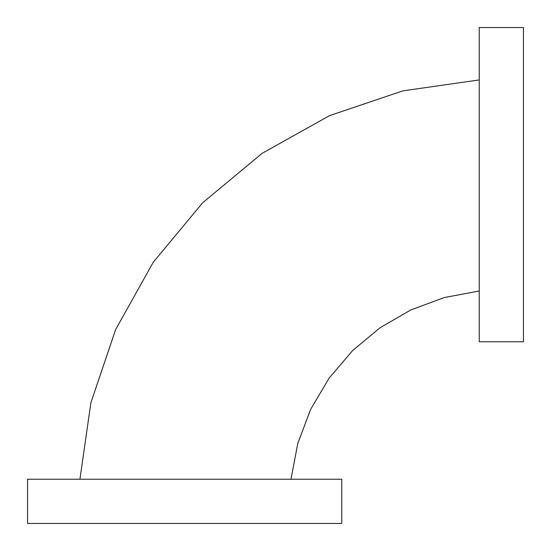 <?xml version="1.0" encoding="UTF-8"?>
<svg xmlns="http://www.w3.org/2000/svg" width="551" height="551" viewBox="0 0 551 551"><rect width="100%" height="100%" fill="white"/><g stroke="black" fill="none" stroke-linecap="round" stroke-linejoin="round"><path stroke-width="0.83" d="M79.929 479.239L90.881 402.76L115.627 329.567L153.33 262.131L202.72 202.72L262.131 153.33L329.567 115.627L402.76 90.881L479.239 79.929M479.239 27.55L479.239 341.765L523.45 341.765L523.45 27.55L479.239 27.55M341.765 479.239L27.55 479.239L27.55 523.45L341.765 523.45L341.765 479.239M479.239 290.99L444.278 297.554L410.922 309.903L380.121 327.693L352.757 350.422L329.126 378.096L310.612 409.427L297.774 443.479L290.99 479.239"/></g></svg>
